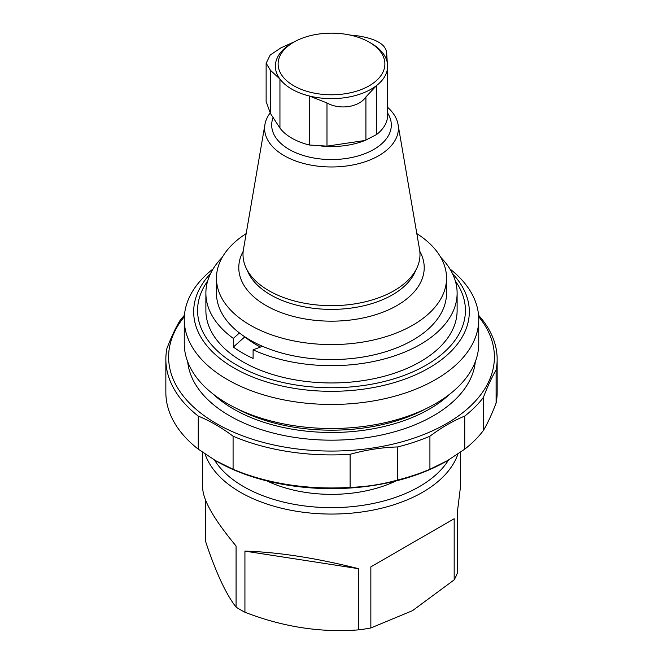 <?xml version="1.0" encoding="UTF-8"?>
<svg xmlns="http://www.w3.org/2000/svg" width="663" height="663" viewBox="0 0 663 663"><rect width="100%" height="100%" fill="white"/><g stroke="black" fill="none" stroke-linecap="round" stroke-linejoin="round"><path stroke-width="0.99" d="M449.887 268.905A147.244 85.013 180 0 1 478.744 319.45L478.744 343.492A147.244 85.013 180 0 1 331.5 428.505A147.244 85.013 180 0 1 184.256 343.492L184.256 319.45A147.244 85.013 180 0 1 213.113 268.905M478.744 319.45A147.244 85.013 180 0 1 331.5 404.455A147.244 85.013 180 0 1 184.256 319.45M222.262 257.335A125.622 72.524 -0 0 0 205.878 293.145L205.878 310.433A125.622 72.524 -0 0 0 253.1 367.095A125.622 72.524 -0 0 0 385.957 375.788A125.622 72.524 -0 0 0 457.122 310.433L457.122 293.145A125.622 72.524 -0 0 0 440.738 257.335M239.442 332.975L233.343 338.412L233.343 347.047A125.622 72.524 -0 0 0 253.1 358.459L253.1 349.815L262.507 346.293A115.039 66.416 180 0 1 250.158 340.111A115.039 66.416 180 0 1 239.442 332.975A115.039 66.416 180 0 1 216.461 293.145L216.461 278.162A115.039 66.416 180 0 1 246.18 233.608M416.82 233.608A115.039 66.416 180 0 1 446.539 278.162L446.539 293.145A115.039 66.416 180 0 1 382.957 352.55A115.039 66.416 180 0 1 262.507 346.293M253.1 349.815A125.622 72.524 -0 0 0 385.957 358.501A125.622 72.524 -0 0 0 457.122 293.145M205.878 293.145A125.622 72.524 -0 0 0 233.343 338.412M244.813 336.804L244.813 336.837A105.831 61.104 -0 0 0 260.435 347.064M244.813 336.837L233.343 347.047M478.669 316.707A162.891 94.047 180 0 1 331.5 451.064A162.891 94.047 180 0 1 184.331 316.707M478.57 315.256A165.651 95.638 180 0 1 497.151 359.271A165.651 95.638 180 0 1 496.106 370.02C491.855 377.189 487.603 386.347 483.352 397.485A165.651 95.638 180 0 1 464.746 416.091C453.136 420.814 441.525 427.511 429.922 436.204A165.651 95.638 180 0 1 397.684 446.945C381.83 447.417 365.968 449.87 350.114 454.304A165.651 95.638 180 0 1 233.078 436.204C221.475 427.519 209.864 420.814 198.254 416.091A165.651 95.638 180 0 1 165.849 359.271A165.651 95.638 180 0 1 166.894 348.531C171.145 337.392 175.397 328.235 179.648 321.058A165.651 95.638 180 0 1 184.43 315.256M198.254 416.091L198.254 449.158A165.651 95.638 180 0 1 165.849 392.339L165.849 359.271M233.078 436.204L233.078 469.263L215.666 460.694L198.254 449.158M350.114 454.304L350.114 487.363A165.651 95.638 180 0 1 233.078 469.263M397.684 446.945L397.684 480.004C381.83 484.438 365.968 486.891 350.114 487.363M429.922 436.204L429.922 469.263A165.651 95.638 180 0 1 397.684 480.004M429.922 469.263L447.334 460.694L464.746 449.158L464.746 416.091M483.352 397.485L483.352 430.544A165.651 95.638 180 0 1 464.746 449.158M496.106 370.02L496.106 403.079C491.855 414.209 487.603 423.367 483.352 430.544M497.151 359.271L497.151 392.339A165.651 95.638 180 0 1 496.106 403.079M448.95 459.749A162.891 94.047 180 0 1 446.68 461.083A162.891 94.047 180 0 1 234.719 470.233A162.891 94.047 180 0 1 216.32 461.083A162.891 94.047 180 0 1 213.478 459.409M293.759 85.759A53.38 30.813 180 0 1 293.759 42.175A53.38 30.813 180 0 1 369.241 42.175A53.38 30.813 180 0 1 369.241 85.759A53.38 30.813 180 0 1 293.759 85.759M326.983 102.947C339.837 110.199 359.18 107.207 365.918 96.922L376.509 85.585A56.14 32.412 180 0 1 309.289 95.986L326.983 102.947L326.983 146.142L309.289 144.998A56.14 32.412 180 0 1 291.803 138.153A56.14 32.412 180 0 1 279.943 128.058L270.487 113.53L266.136 101.588M369.241 42.175L371.197 43.302A56.14 32.412 180 0 1 387.258 62.446A56.14 32.412 180 0 1 387.64 66.217L387.64 115.229A56.14 32.412 180 0 1 384.242 126.335A56.14 32.412 180 0 1 376.509 134.597L364.94 140.498L326.983 146.142M387.258 62.446L386.628 51.755L386.628 58.501M386.595 58.162L386.595 52.36C385.443 44.247 375.946 38.761 358.095 35.91L349.857 35.031M294.662 41.661L280.921 47.852L270.131 55.095L266.153 63.283L270.487 70.328L279.943 79.046A56.14 32.412 180 0 1 291.803 43.302L293.759 42.175M309.289 144.998L309.289 95.986A56.14 32.412 180 0 1 291.803 89.14A56.14 32.412 180 0 1 279.943 79.046L279.943 128.058M387.64 66.217A56.14 32.412 180 0 1 376.509 85.585L376.509 134.597M369.598 138.376L369.026 138.666M387.64 107.34A66.905 38.628 180 0 1 398.073 124.545A66.905 38.628 180 0 1 360.125 163.264A66.905 38.628 180 0 1 284.195 155.664A66.905 38.628 180 0 1 264.927 124.545A66.905 38.628 180 0 1 270.131 112.975M398.073 124.545L419.563 249.537A88.494 51.092 180 0 1 417.01 267.728A88.494 51.092 180 0 1 354.465 303.919A88.494 51.092 180 0 1 268.929 290.709A88.494 51.092 180 0 1 245.99 267.728A88.494 51.092 180 0 1 243.437 249.537L264.927 124.545M419.812 251.327A92.721 53.529 180 0 1 379.766 313.342A92.721 53.529 180 0 1 265.938 305.494A92.721 53.529 180 0 1 243.188 251.327M446.539 278.162A115.039 66.416 180 0 1 375.523 339.522A115.039 66.416 180 0 1 250.158 325.119A115.039 66.416 180 0 1 216.461 278.162M396.076 480.924A101.232 58.443 180 0 1 266.924 480.924M205.58 500.25L205.58 541.406C215.757 572.186 225.917 594.098 236.078 607.134A128.837 74.389 0 0 0 244.929 612.239C282.91 626.966 320.851 632.833 358.766 629.85A128.837 74.389 0 0 0 370.849 627.977L412.519 610.648L454.18 579.868A128.837 74.389 0 0 0 457.42 572.89L457.42 511.77L460.337 487.968L460.337 452.357M370.849 566.857L454.18 518.748L370.849 566.857L370.849 627.977M244.929 551.119C277.988 552.105 315.928 557.973 358.766 568.73L244.929 551.119L244.929 612.239M202.663 452.357L202.663 487.968C203.11 500.399 214.248 519.742 236.078 546.014L236.078 607.134M358.766 629.85L358.766 568.73M454.18 579.868L454.18 518.748M205.082 454.039A128.837 74.389 0 0 0 293.974 510.833A128.837 74.389 0 0 0 422.604 492.269A128.837 74.389 0 0 0 457.918 454.039M214.472 459.998A124.238 71.728 0 0 0 419.347 486.634A124.238 71.728 0 0 0 448.528 460.006M449.713 394.178A138.501 79.966 180 0 1 213.287 394.178M425.82 408.773A138.501 79.966 180 0 1 237.18 408.773M452.498 273.653A137.821 79.568 180 0 1 331.5 391.319A137.821 79.568 180 0 1 210.502 273.653M455.348 281.004A133.926 77.322 180 0 1 331.5 387.747A133.926 77.322 180 0 1 207.652 281.004M475.288 361.816A144.028 83.148 180 0 1 331.5 440.174A144.028 83.148 180 0 1 187.712 361.816M365.918 140.125L365.918 96.922M270.487 113.53L270.487 70.328M364.94 140.498L363.001 141.219A58.501 33.78 180 0 1 321.447 146.026M387.64 113.091A59.819 34.534 180 0 1 363.73 154.106A59.819 34.534 180 0 1 289.201 149.44A59.819 34.534 180 0 1 273.131 117.467M417.01 267.728L414.856 272.402A86.265 49.8 180 0 1 353.893 307.682A86.265 49.8 180 0 1 270.504 294.803A86.265 49.8 180 0 1 248.144 272.402L245.99 267.728M446.68 461.083L447.343 460.71M216.32 461.083L215.657 460.71M266.128 101.588L266.128 63.283"/></g></svg>
